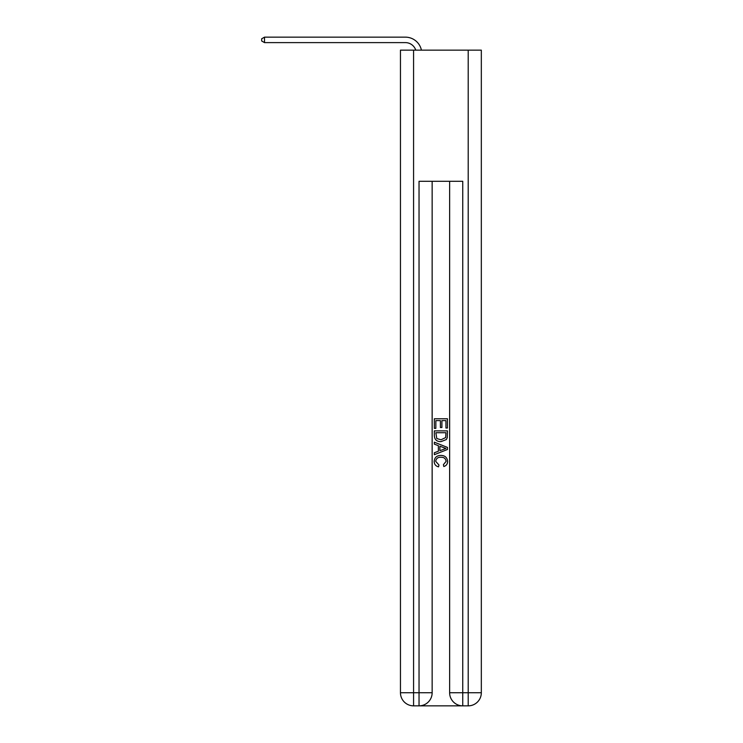 <?xml version="1.0" encoding="UTF-8"?>
<svg xmlns="http://www.w3.org/2000/svg" width="743" height="743" viewBox="0 0 743 743"><rect width="100%" height="100%" fill="white"/><g stroke="black" fill="none" stroke-linecap="round" stroke-linejoin="round"><path stroke-width="1.11" d="M405.381 42.611A10.931 10.931 0 0 1 415.764 50.152A10.931 10.931 0 0 0 405.381 42.611A10.931 10.931 0 0 1 415.764 50.152A10.931 10.931 0 0 0 405.381 42.611A10.931 10.931 0 0 1 415.764 50.152A10.931 10.931 0 0 0 405.381 42.611A10.931 10.931 0 0 1 415.764 50.152A10.931 10.931 0 0 0 405.381 42.611A10.931 10.931 0 0 1 415.764 50.152A10.931 10.931 0 0 0 405.381 42.611A10.931 10.931 0 0 1 415.764 50.152A10.931 10.931 0 0 0 405.381 42.611L264.508 42.611L264.508 37.15L405.381 37.15A16.392 16.392 0 0 1 421.42 50.152M420.018 705.85L461.765 705.85M413.572 50.152L413.572 692.736L419.033 692.736L419.033 705.85A13.114 13.114 0 0 0 432.147 692.736L432.147 181.292L432.147 692.736A13.114 13.114 0 0 1 419.033 705.85L413.572 705.85A13.114 13.114 0 0 1 400.458 692.736L400.458 50.152L481.325 50.152L481.325 692.736L468.211 692.736L468.211 50.152M462.75 705.85L462.75 692.736L449.636 692.736A13.114 13.114 0 0 0 462.75 705.85L468.211 705.85L468.211 692.736L462.75 692.736L462.75 181.292L419.033 181.292L419.033 692.736L432.147 692.736M449.636 692.736L449.636 181.292M468.211 705.85A13.114 13.114 0 0 0 481.325 692.736M434.339 428.358L434.339 418.773L447.453 418.773L447.453 428.024L445.939 428.024L445.939 420.622L441.899 420.622L441.899 427.513L440.395 427.513L440.395 420.622L435.853 420.622L435.853 428.358L434.339 428.358M434.339 435.574L434.339 430.875L447.453 430.875L447.258 437.683L446.32 439.587L440.961 441.639C436.773 441.658 434.562 439.633 434.339 435.574M435.853 432.723L436.782 438.528L440.998 439.791L445.67 437.553L445.939 432.723L435.853 432.723M434.339 444.156L434.339 442.196L447.453 447.407L447.453 449.487L434.339 454.697L434.339 452.738L438.37 451.242L438.37 445.651L434.339 444.156M443.515 447.555L439.884 446.209L439.884 450.685L445.939 448.447L443.515 447.555M435.686 461.329L438.964 465.007L438.537 466.855C435.76 466.13 434.302 464.347 434.172 461.505C434.525 457.474 436.8 455.45 440.989 455.422C445.02 455.515 447.23 457.521 447.62 461.468C447.555 464.059 446.283 465.74 443.803 466.52L443.413 464.672L446.106 461.375C445.716 458.542 444.017 457.177 440.998 457.27C437.933 457.112 436.16 458.468 435.686 461.329M264.508 42.611L261.675 40.976L261.675 38.785L264.508 37.15M413.572 705.85L413.572 692.736L400.458 692.736"/></g></svg>
